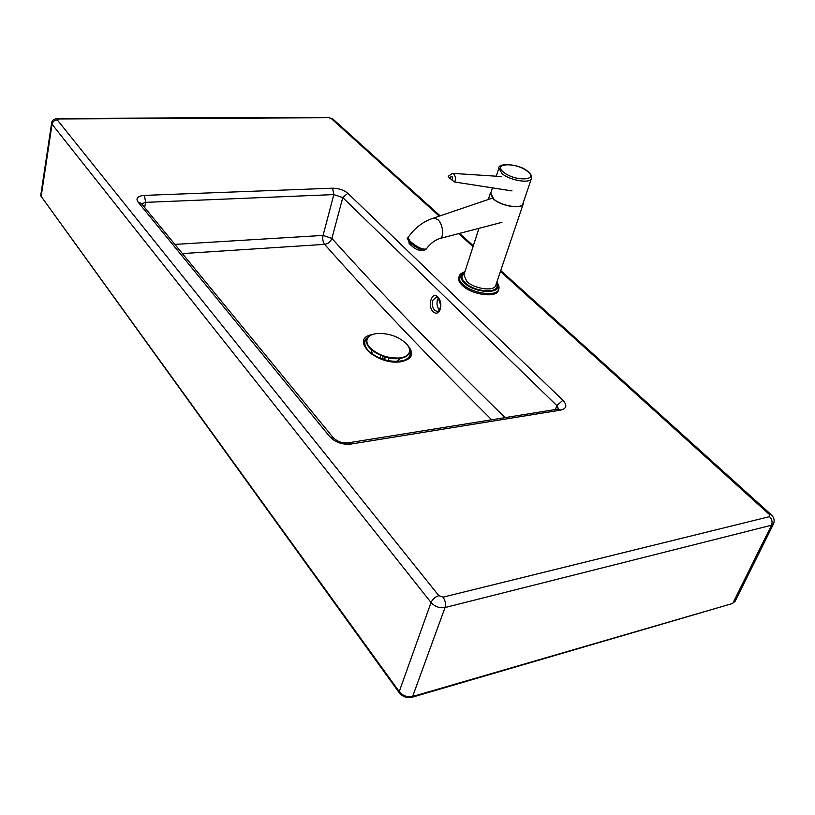 <?xml version="1.0" encoding="UTF-8"?>
<svg xmlns="http://www.w3.org/2000/svg" width="815" height="815" viewBox="0 0 815 815"><rect width="100%" height="100%" fill="white"/><g stroke="black" fill="none" stroke-linecap="round" stroke-linejoin="round"><path stroke-width="1.22" d="M438.266 298.178L437.421 299.971C436.473 303.944 437.156 307.296 439.448 310.036M372.516 334.507C348.718 338.378 376.143 365.629 400.664 361.789C412.329 359.313 414.672 353.812 407.683 345.285M400.878 361.514L400.053 361.86M505.035 417.586C437.248 351.306 379.535 291.576 331.888 238.398C330.554 241.811 328.139 243.797 324.645 244.357C370.866 296.558 426.53 355.014 491.649 419.745M371.049 349.421L372.649 354.281M367.81 337.838C363.643 341.118 363.775 345.336 368.197 350.501C376.764 358.345 387.288 361.931 399.778 361.289L403.18 360.607C409.089 358.641 411.239 355.279 409.639 350.501M396.498 361.503L400.522 358.345M406.206 343.522C398.229 336.361 388.48 333.029 376.978 333.518C371.314 334.231 367.983 336.289 367.005 339.682C366.455 342.198 367.463 344.877 370.03 347.74C378.079 355.146 388.011 358.549 399.829 357.968C405.279 357.194 408.488 355.187 409.456 351.937C410.057 349.289 408.977 346.487 406.206 343.522M367.005 339.661L366.852 340.191C363.959 348.657 385.403 360.719 399.666 358.468C405.116 357.704 408.325 355.697 409.293 352.457M388.205 360.668L389.04 357.928M383.203 356.338L382.378 359.079M384.609 356.807L383.784 359.537M385.301 357.011L384.476 359.751M380.748 355.401L379.922 358.152M531.39 178.597L522.955 203.577C522.16 209.312 501.826 206.276 493.839 199.155L490.752 193.165M458.855 277.304L458.723 277.732C458.173 280.065 459.385 282.652 462.36 285.474C471.905 295.01 497.079 298.3 498.373 290.283L498.658 289.457M523.352 202.395L523.312 203.699C522.496 209.557 501.714 206.45 493.544 199.176L490.294 193.359L491.129 191.983M434.151 217.89C423.443 221.232 414.743 227.793 408.05 237.562L409.965 241.189C417.412 247.424 422.873 249.981 426.357 248.86C430.31 243.695 434.629 240.303 439.326 238.673C444.379 238.581 443.37 224.583 437.91 219.632L434.151 217.89L433.223 218.165M501.205 176.529L452.468 173.361L448.209 176.315L449.197 177.619L452.05 176.437L452.6 180.584L454.76 182.02L512.014 190.904M452.468 173.361L453.711 174.023C455.565 176.06 455.911 178.73 454.76 182.02M452.6 180.584L449.197 177.619M408.977 242.126L409.13 243.481C414.02 248.565 418.309 250.816 421.997 250.236L422.241 249.848M437.798 311.564L434.752 310.484C432.48 307.744 431.807 304.382 432.745 300.419L436.412 297.006L437.981 297.872M437.879 296.986C431.858 290.67 427.019 306.175 433.193 311.839C436.208 314.264 438.582 313.368 440.304 309.15C441.455 304.341 440.65 300.287 437.879 296.986M409.487 349.126C412.156 354.423 410.403 358.264 404.24 360.627L400.084 361.544C386.921 362.206 375.99 358.376 367.3 350.073C362.807 344.348 363.286 339.896 368.737 336.727M182.387 253.577L324.645 244.357C322.883 241.963 322.353 238.978 323.066 235.423L174.868 244.398M141.28 203.404L137.898 201.876L329.871 436.83L333.518 438.062M329.871 436.83C335.322 442.382 342.259 444.807 350.674 444.104L347.822 442.912M141.576 203.76L145.63 202.364L144.449 195.386C137.796 196.008 135.616 198.167 137.898 201.876M350.674 444.104L560.842 410.077L557.694 409.099M144.642 207.509L145.63 202.364L333.824 194.591L332.602 188.194L144.449 195.386M560.842 410.077C566.68 408.539 567.372 405.269 562.9 400.277L556.849 405.585L558.56 408.957M555.372 409.476L556.849 405.585L342.789 197.587L331.888 238.398L323.066 235.423L333.824 194.591L342.789 197.587L347.842 193.277C343.828 189.987 338.755 188.296 332.602 188.194M562.9 400.277L347.842 193.277M500.441 271.426L769.442 514.53L769.543 516.629L443.024 597.161L438.827 595.653L57.254 119.876L58.476 118.959L328.832 117.727L331.247 118.521L439.265 216.138M458.621 233.63L473.046 246.66M412.003 697.283L732.033 603.65L412.624 696.499L411.738 697.365C406.838 698.302 402.702 696.794 399.33 692.842L399.228 691.609L41.168 196.405L399.228 692.709M773.537 523.851L735.171 601.195L733.052 602.845L771.52 525.217C772.661 522.14 772.009 519.267 769.543 516.629M443.024 597.161C445.316 600.492 445.988 603.956 445.041 607.542L412.624 696.499C407.368 697.497 402.905 695.867 399.228 691.609L431.043 602.519C434.966 606.706 439.631 608.377 445.041 607.542L771.52 525.217L773.608 523.688C774.82 520.327 773.995 517.321 771.163 514.673L769.442 514.53M51.63 122.922L52.038 124.237L41.168 196.405L40.791 195.03M57.254 119.876C54.452 120.151 52.71 121.608 52.038 124.237L431.043 602.519C432.571 599.147 435.169 596.855 438.827 595.653M58.476 118.959L57.519 118.491M328.832 117.727L327.65 117.309M771.459 514.937L500.736 270.539M331.247 118.521L333.264 119.347M502.132 173.697C510.261 180.686 530.759 183.874 531.482 178.312C532.144 176.305 530.911 174.003 527.784 171.395C519.939 163.907 497.792 162.491 498.851 168.135L502.132 173.697M498.963 167.788L496.233 176.213M503.741 172.291C491.608 162.949 516.262 162.083 527.356 171.303C539.897 180.584 515.039 181.786 503.741 172.291M459.283 276L459.12 276.489C458.57 278.832 459.782 281.409 462.767 284.231C472.313 293.757 497.496 297.057 498.8 289.06C499.463 287.267 498.8 284.975 496.814 282.184M496.661 282.622C505.432 294.032 476.001 294.449 464.305 282.876C459.497 277.946 459.65 274.38 464.784 272.169M523.21 203.995L495.754 285.301C494.715 291.729 474.483 289.07 466.771 281.43L463.918 274.859M464.438 273.249C460.832 275.49 461.096 278.669 465.222 282.785C475.481 292.982 501.938 293.634 496.294 283.702M408.61 239.559C406.451 242.014 422.659 252.192 424.228 249.37M438.083 297.974L440.538 304.494C441.435 306.185 438.276 313.235 437.054 311.625L437.838 311.554M367.3 350.073C370.356 352.966 370.591 353.965 378.445 357.795C389.825 362.268 396.294 362.013 400.185 361.534L404.24 360.627M558.733 408.998L348.494 442.81C342.626 443.482 337.512 441.75 333.162 437.624L141.117 203.2M735.079 601.378L732.339 603.569M41.371 197.403L40.77 195.182L51.61 123.075C51.885 120.365 53.953 118.837 57.804 118.481L328.007 117.309L332.907 119.031L440.141 215.832M459.579 233.385L473.321 245.794M368.197 350.501L371.66 353.578M396.925 361.503L403.18 360.607M366.852 340.191L367.005 339.682M464.927 271.731C461.29 273.015 459.354 274.594 459.12 276.489L458.723 277.732M478.976 228.332L463.939 274.808M488.307 199.492L490.294 193.359M490.65 193.461L492.464 187.878M440.151 238.438L501.959 222.342M426.184 249.095C424.197 249.624 426.113 252.487 413.837 245.845C407.785 240.344 405.86 237.593 408.05 237.562M434.038 217.911L492.382 198.106"/></g></svg>
